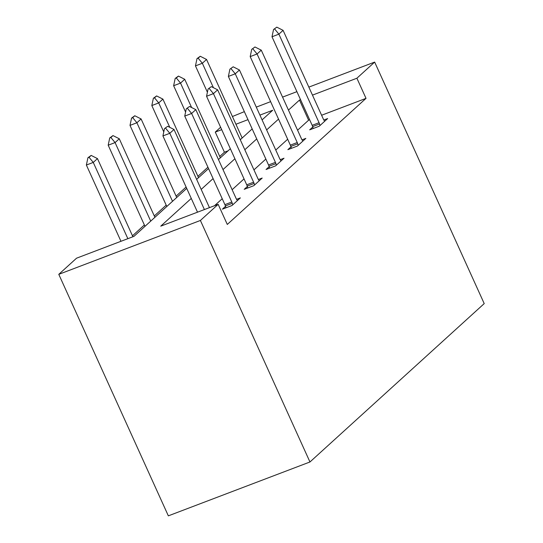 <?xml version="1.0" encoding="UTF-8"?>
<svg xmlns="http://www.w3.org/2000/svg" width="543" height="543" viewBox="0 0 543 543"><rect width="100%" height="100%" fill="white"/><g stroke="black" fill="none" stroke-linecap="round" stroke-linejoin="round"><path stroke-width="0.81" d="M228.04 150.845L224.415 152.223L215.279 132.098L220.614 127.252M232.424 116.514L244.35 111.654M186.724 188.394L133.958 236.354L76.549 258.19L58.787 274.337L168.344 515.85L309.958 461.978L484.213 303.598L374.656 62.085L356.894 78.226L312.476 95.127M224.415 152.223L219.739 156.472M207.928 167.21L197.924 176.299M186.106 187.036L176.108 196.132M166.192 205.139L154.287 215.958M144.37 224.972L132.472 235.791M191.272 198.419L160.748 226.159L218.164 204.324L227.293 224.449L366.023 98.358L321.605 115.252M309.666 119.793L308.614 120.193L297.584 130.218M287.668 139.232L275.769 150.044M265.853 159.058L253.948 169.878M244.038 178.885L232.132 189.704M222.216 198.718L214.533 205.702M225.521 206.333L222.42 209.157L231.99 205.512L240.379 197.89L236.585 199.329M247.336 186.507L244.235 189.324L253.805 185.686L262.194 178.056L258.4 179.502M269.158 166.674L266.056 169.497L275.62 165.853L284.009 158.23L280.222 159.669M290.973 146.848L287.871 149.664L297.435 146.026L305.831 138.397L302.037 139.843M312.788 127.014L309.686 129.838L319.257 126.2L327.646 118.571L323.852 120.01M366.023 98.358L356.894 78.226M218.164 204.324L200.401 220.465L309.958 461.978M374.656 62.085L308.845 87.118M296.906 91.658L282.57 97.116M270.624 101.656L256.289 107.114M262.093 119.894L272.695 110.256L259.921 115.116M247.981 119.657L235.934 124.245M221.7 129.655L215.279 132.098M196.641 179.38L208.539 168.568M218.456 159.554L230.361 148.734M240.271 139.721L252.176 128.908M58.787 274.337L200.401 220.465M300.537 99.668L299.485 100.068L288.455 110.093M278.539 119.1L266.64 129.92M256.724 138.933L244.818 149.753M234.909 158.76L223.003 169.579M213.087 178.593L201.188 189.405M308.614 120.193L299.485 100.068M167.712 126.295L164.468 128.637L167.712 126.295L174.004 129.485L209.455 207.636M204.399 209.557L169.81 133.3L162.92 135.92L164.468 128.637M197.509 212.177L162.92 135.92M174.004 129.485L169.81 133.3L165.615 128.202M132.906 236.755L97.462 158.604L93.26 162.418L127.856 238.676M89.066 157.321L91.163 155.413L87.918 157.755L89.066 157.321L93.26 162.418L86.371 165.038L120.967 241.296M97.462 158.604L91.163 155.413M87.918 157.755L86.371 165.038M189.527 106.469L186.283 108.81L189.527 106.469L195.819 109.652L235.995 198.209A4.466 1.778 69.2 0 0 236.612 199.369L237.386 200.605M232.757 204.813L232.282 203.306A4.466 1.778 69.2 0 0 231.8 202.023L191.625 113.467L184.735 116.087L186.283 108.81M225.983 207.799L225.393 205.926A4.466 1.778 69.2 0 0 224.911 204.643L184.735 116.087M195.819 109.652L191.625 113.467L187.43 108.376M211.342 86.636L208.098 88.984L211.342 86.636L217.641 89.826L257.81 178.382A4.466 1.778 69.2 0 0 258.427 179.543L259.201 180.778M254.572 184.987L254.104 183.473A4.466 1.778 69.2 0 0 253.615 182.197L213.44 93.64L206.55 96.26L208.098 88.984M247.798 187.973L247.214 186.093A4.466 1.778 69.2 0 0 246.726 184.817L206.55 96.26M217.641 89.826L213.44 93.64L209.245 88.543M154.904 217.315L119.277 138.77L115.082 142.585L150.71 221.13M110.887 137.494L112.985 135.587L109.734 137.929L110.887 137.494L115.082 142.585L108.193 145.205L144.988 226.329M119.277 138.77L112.985 135.587M109.734 137.929L108.193 145.205M176.719 197.489L141.092 118.944L136.897 122.759L172.525 201.297M132.702 117.661L134.8 115.754L131.555 118.102L132.702 117.661L136.897 122.759L130.008 125.379L166.803 206.496M141.092 118.944L134.8 115.754M131.555 118.102L130.008 125.379M233.164 66.809L229.913 69.151L233.164 66.809L239.456 69.999L279.625 158.549A4.466 1.778 69.2 0 0 280.242 159.71L281.023 160.945M276.387 165.16L275.919 163.647A4.466 1.778 69.2 0 0 275.43 162.364L235.262 73.807L228.372 76.427L229.913 69.151M269.613 168.14L269.029 166.267A4.466 1.778 69.2 0 0 268.541 164.984L228.372 76.427M239.456 69.999L235.262 73.807L231.067 68.717M254.979 46.976L251.735 49.325L254.979 46.976L261.271 50.166L301.44 138.723A4.466 1.778 69.2 0 0 302.064 139.884L302.838 141.119M298.209 145.327L297.734 143.814A4.466 1.778 69.2 0 0 297.245 142.537L257.077 53.981L250.187 56.601L251.735 49.325M291.428 148.314L290.844 146.434A4.466 1.778 69.2 0 0 290.356 145.157L250.187 56.601M261.271 50.166L257.077 53.981L252.882 48.884M276.794 27.15L273.55 29.492L276.794 27.15L283.086 30.34L323.261 118.897A4.466 1.778 69.2 0 0 323.879 120.051L324.653 121.293M320.024 125.501L319.549 123.987A4.466 1.778 69.2 0 0 319.067 122.704L278.892 34.148L272.002 36.775L273.55 29.492M313.25 128.481L312.659 126.607A4.466 1.778 69.2 0 0 312.177 125.324L272.002 36.775M283.086 30.34L278.892 34.148L274.697 29.057M198.534 177.656L162.907 99.118L158.712 102.926L169.789 127.347M154.517 97.835L156.615 95.928L153.37 98.269L154.517 97.835L158.712 102.926L151.823 105.546L163.776 131.895M162.907 99.118L156.615 95.928M153.37 98.269L151.823 105.546M220.356 157.83L184.729 79.285L180.527 83.099L191.611 107.521M176.332 78.002L178.43 76.095L175.185 78.443L176.332 78.002L180.527 83.099L173.638 85.719L185.591 112.062M184.729 79.285L178.43 76.095M175.185 78.443L173.638 85.719M242.171 137.997L206.544 59.458L202.349 63.266L213.426 87.694M198.154 58.176L200.252 56.268L197 58.61L198.154 58.176L202.349 63.266L195.46 65.893L207.406 92.235M206.544 59.458L200.252 56.268M197 58.61L195.46 65.893M231.8 202.023L224.911 204.643M232.282 203.306L225.393 205.926M253.615 182.197L246.726 184.817M254.104 183.473L247.214 186.093M275.43 162.364L268.541 164.984M275.919 163.647L269.029 166.267M297.245 142.537L290.356 145.157M297.734 143.814L290.844 146.434M319.067 122.704L312.177 125.324M319.549 123.987L312.659 126.607"/></g></svg>
